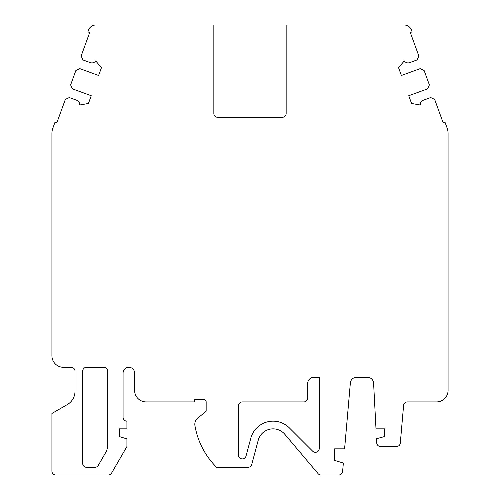 <?xml version="1.0" encoding="UTF-8"?>
<svg xmlns="http://www.w3.org/2000/svg" width="500" height="500" viewBox="0 0 500 500"><rect width="100%" height="100%" fill="white"/><g stroke="black" fill="none" stroke-linecap="round" stroke-linejoin="round"><path stroke-width="0.75" d="M250.787 438.256L246.025 456.037A3.844 3.844 0 0 1 238.463 455.037L238.463 405.769A3.844 3.844 0 0 1 242.306 401.925L303.844 401.925A3.844 3.844 0 0 0 307.694 398.075L307.694 383.462A6.156 6.156 0 0 1 313.844 377.306L319.231 377.306L319.231 448.462A3.844 3.844 0 0 1 312.663 451.181L289.394 427.912A23.075 23.075 0 0 0 250.787 438.256M248.012 467.306A3.844 3.844 0 0 0 251.731 464.456L258.219 440.25A15.388 15.388 0 0 1 284.825 434.3L318.081 473.638A3.844 3.844 0 0 0 321.019 475L338.781 475A3.844 3.844 0 0 0 342.612 471.488L343.35 463.056L334.613 460.387L334.613 448.844L344.594 448.844L350.363 382.925A6.156 6.156 0 0 1 356.494 377.306L367.456 377.306A6.156 6.156 0 0 1 373.6 383.137L375.994 428.844L384.613 428.844L384.613 436.538L376.512 438.713L376.731 442.894A3.844 3.844 0 0 0 380.575 446.538L396.475 446.538A3.844 3.844 0 0 0 400.306 443.025L403.594 405.431A3.844 3.844 0 0 1 407.425 401.925L436.538 401.925A11.538 11.538 0 0 0 448.075 390.387L448.075 133.387A15.388 15.388 0 0 0 447.15 128.125L445 122.225L443.194 122.881L434.644 99.388L430.7 97.55L423.306 100.237A4.612 4.612 0 0 0 420.319 105.013L411.569 103.469L408.75 95.712L427.544 88.875L429.381 84.931L424.119 70.475L420.175 68.637L401.381 75.475L398.562 67.719L404.269 60.919A4.612 4.612 0 0 0 409.625 62.65L417.019 59.962L418.856 56.019L410.306 32.525L412.113 31.869L411.456 30.062A7.694 7.694 0 0 0 404.231 25L286.156 25L286.156 113.462A3.844 3.844 0 0 1 282.306 117.306L217.694 117.306A3.844 3.844 0 0 1 213.844 113.462L213.844 25L95.769 25A7.694 7.694 0 0 0 88.544 30.062L87.888 31.869L89.694 32.525L81.144 56.019L82.981 59.962L90.375 62.65A4.612 4.612 0 0 0 95.731 60.919L101.438 67.719L98.619 75.475L79.825 68.637L75.881 70.475L70.619 84.931L72.456 88.875L91.25 95.712L88.431 103.469L79.681 105.013A4.612 4.612 0 0 0 76.694 100.237L69.3 97.55L65.356 99.388L56.806 122.881L55 122.225L52.85 128.125A15.388 15.388 0 0 0 51.925 133.387L51.925 355.769A11.538 11.538 0 0 0 63.463 367.306L71.156 367.306A3.844 3.844 0 0 1 75 371.156L75 391.256A15.388 15.388 0 0 1 67.306 404.581L51.925 413.462L51.925 471.156A3.844 3.844 0 0 0 55.769 475L108.269 475A3.844 3.844 0 0 0 111.6 473.075L126.925 446.538L126.925 438.888L119.231 436.538L119.231 428.844L126.925 428.844L126.925 421.156A3.844 3.844 0 0 1 123.075 417.306L123.075 373.075A5.769 5.769 0 0 1 128.844 367.306A5.769 5.769 0 0 1 134.613 373.075L134.613 390.387A11.538 11.538 0 0 0 146.156 401.925L194.613 401.925L194.613 399.613L203.844 399.613A2.306 2.306 0 0 1 206.156 401.925L206.156 411.156L197.569 418.363A7.694 7.694 0 0 0 194.925 425.538A76.925 76.925 0 0 0 216.6 467.306L248.012 467.306M82.694 463.462L82.694 371.156A3.844 3.844 0 0 1 86.538 367.306L103.844 367.306A3.844 3.844 0 0 1 107.694 371.156L107.694 444.956A15.388 15.388 0 0 1 105.631 452.65L98.275 465.387A3.844 3.844 0 0 1 94.944 467.306L86.538 467.306A3.844 3.844 0 0 1 82.694 463.462"/></g></svg>
